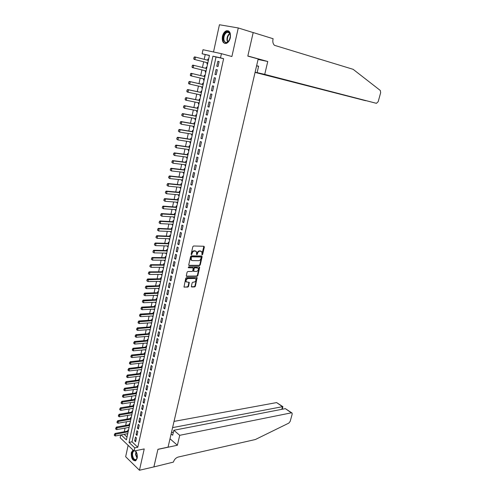 <?xml version="1.0" encoding="UTF-8"?>
<svg xmlns="http://www.w3.org/2000/svg" width="495" height="495" viewBox="0 0 495 495"><rect width="100%" height="100%" fill="white"/><g stroke="black" fill="none" stroke-linecap="round" stroke-linejoin="round"><path stroke-width="0.74" d="M202.152 254.876L202.665 254.399L204.361 246.98L203.952 246.263L193.57 245.984L192.827 246.677L191.138 254.207L191.435 254.708L192.171 253.248C192.598 251.881 193.384 251.138 194.547 251.027L196.397 251.485L196.614 254.696L197.344 254.306L197.561 253.347C197.988 251.986 198.767 251.25 199.912 251.138L201.731 251.584L202.152 254.876M201.861 254.603L203.866 246.263M191.132 254.43L191.726 253.001L192.171 253.248M196.534 254.517L197.115 253.1L197.561 253.347M133.007 450.005L131.317 452.622C131.088 458.277 132.573 460.975 135.766 460.703L137.171 458.259C137.635 455.289 137.053 452.789 135.432 450.759M230.317 37.83C230.911 32.8 229.612 30.443 226.407 30.764C224.489 31.575 223.165 33.437 222.428 36.345C221.834 41.37 223.152 43.715 226.376 43.374C228.263 42.564 229.575 40.714 230.317 37.83M191.367 286.32L191.788 286.995L194.659 286.927L195.383 286.234L197.128 277.627L186.46 277.615L185.724 278.32L183.985 287.026L187.853 287.088L188.583 286.388L189.269 282.373L186.33 281.896C185.724 280.275 186.287 279.168 188.032 278.567L194.844 278.475L195.68 278.834C196.286 280.436 195.729 281.537 194.009 282.144L192.883 282.169L192.153 282.862L191.367 286.32M137.796 447.245L223.616 58.688L216.024 57.005L132.035 441.818L137.796 447.245L134.788 447.864L134.089 451.038L120.155 437.722L120.743 434.969M209.422 55.539L202.121 53.788L202.993 49.723L221.426 53.677L231.895 56.517L238.274 27.961L253.18 32.59L247.809 56.096L258.186 58.973L168.059 447.14L157.93 449.293L153.908 466.896L139.46 470.25L144.224 448.922L134.089 451.038M221.426 53.677L220.51 57.859L212.924 56.182L129.04 442.406L134.788 447.864M223.616 58.688L220.51 57.859M199.541 265.58L200.265 264.893L202.133 256.713L201.725 256.008L191.355 255.853L190.612 256.552L188.75 264.85L189.17 265.555L199.541 265.58L199.089 265.332L199.819 264.639L201.651 256.008M199.671 267.479L197.814 275.604L197.09 276.297L186.733 276.402L186.306 275.715L187.098 272.194L187.84 271.495L192.072 271.477L192.803 270.777L193.223 267.894L188.502 267.758L188.725 266.78L199.262 266.793L199.671 267.479L199.225 267.232L197.369 275.344L197.814 275.604M128.125 445.339L125.656 456.718L139.46 470.25M238.274 27.961L219.434 24.75L213.518 51.981M128.428 430.508L127.902 430.019L127.667 431.108M128.972 427.996L128.44 427.507L129.102 427.389M129.783 424.215L129.257 423.732L129.022 424.828M129.808 421.177L130.457 421.096M131.15 417.898L130.618 417.421L130.383 418.516M131.175 414.835L131.825 414.779M132.524 411.555L131.986 411.079L131.75 412.18M132.555 408.462L133.198 408.431M133.898 405.176L133.365 404.706L133.124 405.807M133.935 402.058L134.572 402.051M135.284 398.766L134.745 398.302L134.504 399.409M135.321 395.623L135.958 395.641M136.676 392.331L136.131 391.873L135.896 392.974M136.719 389.163L137.35 389.2M138.068 385.865L137.53 385.407L137.288 386.515M138.117 382.666L138.749 382.728M139.472 379.362L138.928 378.916L138.687 380.024M139.528 376.138L140.153 376.225M140.883 372.834L140.339 372.389L140.097 373.502M140.939 369.579L141.564 369.691M142.3 366.269L141.749 365.836L141.508 366.95M142.362 362.99L142.981 363.132M143.723 359.679L143.173 359.246L142.931 360.36M143.791 356.369L144.404 356.536M145.159 353.053L144.602 352.626L144.361 353.746M145.227 349.718L145.839 349.909M146.594 346.395L146.037 345.974L145.796 347.094M146.668 343.035L147.275 343.252M148.042 339.706L147.479 339.292L147.238 340.418M148.116 336.315L148.723 336.557M149.49 332.986L148.927 332.578L148.686 333.704M149.577 329.571L149.509 329.88L150.171 329.837M150.95 326.236L150.381 325.828L150.14 326.954M151.037 322.783L150.969 323.124L151.631 323.08M152.417 319.448L151.847 319.052L151.6 320.178M152.51 315.971L152.429 316.33L153.097 316.293M153.889 312.63L153.314 312.234L153.073 313.366M153.988 309.121L153.908 309.499L154.57 309.468M155.368 305.774L154.793 305.39L154.545 306.523M155.473 302.241L155.387 302.643L156.055 302.612M156.859 298.887L156.278 298.51L156.03 299.642M156.965 295.323L156.872 295.744L157.54 295.725M158.351 291.97L157.769 291.592L157.521 292.731M158.462 288.375L158.369 288.82L159.037 288.802M159.854 285.015L159.266 284.644L159.025 285.788M159.972 281.389L159.873 281.859L160.541 281.847M161.364 278.029L160.776 277.664L160.529 278.809M161.488 274.366L161.382 274.861L162.051 274.855M162.88 271.006L162.286 270.647L162.044 271.792M163.01 267.312L162.898 267.832L163.567 267.832M164.402 263.946L163.808 263.594L163.56 264.745M164.538 260.228L164.42 260.766L165.089 260.772M165.936 256.856L165.342 256.509L165.089 257.66M166.072 253.1L165.955 253.663L166.623 253.675M167.477 249.728L166.877 249.387L166.629 250.538M167.619 245.941L167.496 246.529L168.164 246.547M169.024 242.562L168.418 242.228L168.17 243.385M169.172 238.745L169.042 239.357L169.711 239.376M170.577 235.36L169.971 235.032L169.723 236.189M170.732 231.512L170.596 232.149L171.27 232.174M172.142 228.127L171.53 227.805L171.282 228.962M172.303 224.241L172.161 224.903L172.829 224.94M173.714 220.85L173.101 220.541L172.848 221.698M173.875 216.94L173.726 217.621L174.401 217.664M175.292 213.543L174.673 213.24L174.426 214.403M175.459 209.595L175.31 210.307L175.979 210.35M176.876 206.198L176.257 205.895L176.01 207.065M177.055 202.22L176.894 202.95L177.569 203.006M178.472 198.817L177.853 198.52L177.6 199.689M178.652 194.801L178.491 195.562L179.165 195.618M180.075 191.392L179.45 191.107L179.196 192.277M180.26 187.345L180.093 188.131L180.768 188.193M181.69 183.936L181.059 183.657L180.805 184.827M181.882 179.852L181.702 180.663L182.377 180.737M183.305 176.437L182.674 176.164L182.42 177.34M183.503 172.322L183.323 173.157L183.998 173.238M184.932 168.9L184.301 168.64L184.047 169.816M185.136 164.748L184.951 165.615L185.625 165.701M186.572 161.327L185.934 161.073L185.674 162.249M186.782 157.144L186.584 158.035L187.265 158.122M188.218 153.716L187.574 153.462L187.32 154.65M188.428 149.49L188.23 150.412L188.911 150.511M189.87 146.062L189.22 145.821L188.966 147.003M190.086 141.805L189.882 142.752L190.563 142.857M191.528 138.371L190.878 138.136L190.624 139.324M191.757 134.077L191.546 135.048L192.221 135.16M193.199 130.637L192.549 130.414L192.289 131.602M193.434 126.305L193.217 127.308L193.892 127.425M194.881 122.865L194.219 122.649L193.966 123.837M195.117 118.497L194.894 119.53L195.575 119.654M196.565 115.057L195.909 114.84L195.649 116.034M196.812 110.651L196.583 111.709L197.264 111.839M198.26 107.198L197.598 106.994L197.338 108.195M198.514 102.756L198.278 103.845L198.959 103.981M199.968 99.303L199.299 99.111L199.04 100.312M200.228 94.823L199.986 95.943L200.661 96.086M201.682 91.371L201.013 91.179L200.753 92.386M201.948 86.854L201.7 87.999L202.381 88.147M203.408 83.389L202.733 83.209L202.474 84.416M203.674 78.835L203.42 80.011L204.101 80.171M205.14 75.37L204.46 75.197L204.2 76.403M205.153 71.979L205.833 72.146L205.153 71.979L205.413 70.779M206.198 67.141L206.879 67.314L206.198 67.141L205.939 68.347M218.023 66.534L219.106 61.584L217.85 61.3L216.767 66.237L218.023 66.534M216.222 74.739L217.299 69.82L216.049 69.517L214.972 74.429L216.222 74.739L214.972 74.429M214.428 82.9L215.504 78.006L214.255 77.69L213.184 82.572L214.428 82.9M212.646 91.018L213.716 86.155L212.473 85.821L211.408 90.678L212.646 91.018M210.87 99.093L211.934 94.254L210.703 93.908L209.645 98.734L210.87 99.093M209.107 107.124L210.165 102.31L208.94 101.951L207.888 106.753L209.107 107.124M207.356 115.112L208.407 110.323L207.188 109.952L206.137 114.729L207.356 115.112M205.611 123.063L206.656 118.299L205.444 117.909L204.398 122.661L205.611 123.063M203.872 130.965L204.911 126.225L203.705 125.823L202.672 130.55L203.872 130.965M202.146 138.829L203.179 134.114L201.979 133.7L200.951 138.402L202.146 138.829M200.426 146.65L201.459 141.96L200.265 141.533L199.238 146.211L200.426 146.65M198.718 154.434L199.745 149.768L198.557 149.323L197.536 153.976L198.718 154.434M197.022 162.174L198.037 157.534L196.855 157.076L195.841 161.704L197.022 162.174M195.327 169.872L196.342 165.256L195.166 164.786L194.158 169.389L195.327 169.872M193.644 177.532L194.653 172.941L193.489 172.458L192.481 177.037L193.644 177.532M191.973 185.155L192.976 180.582L191.812 180.087L190.816 184.647L191.973 185.155M190.309 192.734L191.305 188.187L190.148 187.679L189.158 192.215L190.309 192.734M188.651 200.277L189.647 195.754L188.496 195.228L187.506 199.745L188.651 200.277M187.005 207.776L187.995 203.278L186.85 202.746L185.866 207.232L187.005 207.776M185.365 215.245L186.349 210.771L185.21 210.22L184.233 214.688L185.365 215.245M183.732 222.67L184.709 218.221L183.583 217.658L182.606 222.1L183.732 222.67M182.111 230.057L183.082 225.627L181.962 225.058L180.991 229.476L182.111 230.057M180.496 237.408L181.467 233.003L180.347 232.415L179.382 236.814L180.496 237.408M178.893 244.722L179.852 240.341L178.738 239.741L177.779 244.115L178.893 244.722M177.297 251.998L178.249 247.636L177.142 247.03L176.189 251.38L177.297 251.998M175.706 259.238L176.659 254.9L175.552 254.275L174.605 258.607L175.706 259.238M174.122 266.44L175.069 262.121L173.974 261.49L173.027 265.803L174.122 266.44M172.551 273.605L173.491 269.311L172.402 268.667L171.462 272.955L172.551 273.605M170.985 280.739L171.92 276.464L170.837 275.808L169.903 280.077L170.985 280.739M169.426 287.836L170.36 283.579L169.278 282.911L168.35 287.162L169.426 287.836M167.873 294.896L168.801 290.664L167.731 289.983L166.803 294.209L167.873 294.896M166.332 301.919L167.254 297.705L166.184 297.019L165.268 301.226L166.332 301.919M164.798 308.911L165.714 304.716L164.656 304.017L163.734 308.199L164.798 308.911M163.27 315.866L164.185 311.695L163.127 310.984L162.212 315.148L163.27 315.866M161.747 322.783L162.663 318.638L161.605 317.914L160.702 322.059L161.747 322.783M160.238 329.67L161.141 325.543L160.095 324.813L159.192 328.934L160.238 329.67M158.734 336.526L159.631 332.417L158.592 331.675L157.695 335.777L158.734 336.526M157.237 343.344L158.134 339.254L157.094 338.506L156.197 342.583L157.237 343.344M155.746 350.132L156.637 346.061L155.603 345.3L154.712 349.359L155.746 350.132M154.261 356.883L155.152 352.836L154.124 352.063L153.24 356.103L154.261 356.883M152.788 363.602L153.673 359.574L152.646 358.795L151.767 362.816L152.788 363.602M151.315 370.291L152.2 366.281L151.179 365.489L150.301 369.493L151.315 370.291M149.855 376.943L150.734 372.958L149.719 372.153L148.847 376.138L149.855 376.943M148.401 383.569L149.273 379.597L148.265 378.786L147.399 382.753L148.401 383.569M146.953 390.159L147.819 386.205L146.817 385.388L145.957 389.33L146.953 390.159M145.511 396.718L146.378 392.782L145.382 391.953L144.521 395.882L145.511 396.718M144.082 403.246L144.942 399.335L143.946 398.494L143.092 402.398L144.082 403.246M142.653 409.742L143.507 405.844L142.523 404.997L141.669 408.889L142.653 409.742M141.236 416.208L142.084 412.329L141.1 411.475L140.252 415.342L141.236 416.208M139.819 422.643L140.667 418.782L139.689 417.916L138.847 421.771L139.819 422.643M138.414 429.047L139.256 425.205L138.284 424.333L137.443 428.163L138.414 429.047M137.016 435.421L137.851 431.597L136.886 430.712L136.051 434.53L137.016 435.421M135.494 437.066L134.659 440.859L135.624 441.763L136.459 437.957L135.494 437.066M205.208 54.605L204.2 59.332M203.668 61.801L202.449 67.487M201.923 69.925L200.71 75.58M200.19 78.018L198.984 83.624M198.458 86.074L197.27 91.631M196.738 94.081L195.562 99.588M195.03 102.05L193.861 107.508M193.328 109.977L192.171 115.391M191.639 117.866L190.488 123.224M189.956 125.705L188.818 131.02M188.279 133.508L187.153 138.779M186.615 141.273L185.495 146.495M184.957 148.995L183.849 154.174M183.311 156.674L182.21 161.809M181.671 164.315L180.582 169.408M180.038 171.92L178.955 176.963M178.417 179.487L177.346 184.48M176.802 187.011L175.737 191.961M175.193 194.498L174.141 199.405M173.597 201.948L172.551 206.811M172.006 209.354L170.973 214.18M170.429 216.73L169.401 221.513M168.851 224.068L167.836 228.808M167.285 231.363L166.277 236.059M165.726 238.627L164.73 243.28M164.179 245.854L163.189 250.47M162.632 253.038L161.655 257.617M161.098 260.197L160.126 264.732M159.569 267.312L158.61 271.805M158.054 274.397L157.094 278.852M156.538 281.445L155.591 285.856M155.034 288.455L154.094 292.83M153.537 295.435L152.608 299.772M152.052 302.377L151.124 306.677M150.567 309.288L149.651 313.545M149.088 316.163L148.184 320.389M147.621 323.006L146.724 327.189M146.161 329.812L145.27 333.964M144.707 336.588L143.828 340.702M143.259 343.332L142.387 347.41M141.824 350.039L140.957 354.08M140.388 356.722L139.528 360.725M138.965 363.367L138.111 367.333M137.542 369.975L136.7 373.911M136.131 376.559L135.296 380.457M134.727 383.111L133.898 386.979M133.328 389.633L132.505 393.463M131.936 396.118L131.119 399.917M130.55 402.577L129.74 406.339M129.17 409L128.372 412.731M127.797 415.398L127.005 419.098M126.429 421.765L125.643 425.428M125.074 428.101L124.294 431.733M124.103 434.338L127.011 437.079M208.63 59.202L207.943 59.047L207.69 60.235M207.158 62.692L206.898 63.911L207.578 64.072M203.42 80.011L204.095 80.19M201.7 87.999L202.368 88.184M199.986 95.943L200.654 96.135M198.278 103.845L198.947 104.049M196.583 111.709L197.245 111.919M194.894 119.53L195.55 119.747M193.217 127.308L193.873 127.537M191.546 135.048L192.196 135.284M189.882 142.752L190.532 142.993M188.23 150.412L188.873 150.659M186.584 158.035L187.228 158.289M184.951 165.615L185.588 165.874M183.323 173.157L183.954 173.429M181.702 180.663L182.333 180.941M180.093 188.131L180.718 188.416M178.491 195.562L179.116 195.847M176.894 202.95L177.513 203.247M175.31 210.307L175.923 210.61M173.726 217.621L174.345 217.936M172.161 224.903L172.767 225.219M170.596 232.149L171.202 232.471M169.042 239.357L169.643 239.685M167.496 246.529L168.096 246.863M165.955 253.663L166.549 254.003M164.42 260.766L165.014 261.113M162.898 267.832L163.492 268.185M161.382 274.861L161.97 275.22M159.873 281.859L160.454 282.224M158.369 288.82L158.951 289.191M156.872 295.744L157.453 296.128M155.387 302.643L155.962 303.027M153.908 309.499L154.483 309.895M152.429 316.33L153.005 316.726M150.969 323.124L151.538 323.526M149.509 329.88L150.072 330.289M148.055 336.612L148.618 337.027M146.613 343.307L147.17 343.728M145.171 349.971L145.734 350.398M143.742 356.604L144.299 357.031M142.319 363.2L142.869 363.639M140.902 369.771L141.452 370.211M139.491 376.311L140.036 376.757M138.086 382.814L138.631 383.266M136.688 389.293L137.233 389.744M135.296 395.734L135.84 396.198M133.916 402.15L134.454 402.614M132.536 408.536L133.075 409.006M131.169 414.89L131.701 415.367M129.801 421.214L130.333 421.697M127.091 433.775L127.617 434.264M121.12 434.895L126.398 439.9L209.447 55.415L202.121 53.788M216.024 57.005L212.924 56.182M132.035 441.818L129.04 442.406M207.943 59.047L208.624 59.221M217.85 61.3L219.099 61.627M216.049 69.517L217.299 69.832M213.184 82.572L214.434 82.863M211.408 90.678L212.658 90.956M209.645 98.734L210.895 99M207.888 106.753L209.138 107.007M206.137 114.729L207.386 114.964M204.398 122.661L205.648 122.884M202.672 130.55L203.915 130.767M200.951 138.402L202.195 138.6M199.238 146.211L200.481 146.396M197.536 153.976L198.78 154.155M195.841 161.704L197.084 161.865M194.158 169.389L195.401 169.544M192.481 177.037L193.724 177.179M190.816 184.647L192.054 184.771M189.158 192.215L190.396 192.326M187.506 199.745L188.75 199.844M185.866 207.232L187.104 207.325M184.233 214.688L185.47 214.768M182.606 222.1L183.843 222.168M180.991 229.476L182.228 229.531M179.382 236.814L180.619 236.864M177.779 244.115L179.017 244.153M176.189 251.38L177.427 251.404M174.605 258.607L175.836 258.625M173.027 265.803L174.265 265.803M171.462 272.955L172.693 272.949M169.903 280.077L171.134 280.059M168.35 287.162L169.581 287.131M166.803 294.209L168.034 294.172M165.268 301.226L166.493 301.177M163.734 308.199L164.965 308.144M162.212 315.148L163.443 315.08M160.702 322.059L161.927 321.979M159.192 328.934L160.417 328.847M157.695 335.777L158.92 335.678M156.197 342.583L157.422 342.478M154.712 349.359L155.937 349.247M153.24 356.103L154.459 355.979M151.767 362.816L152.986 362.68M150.301 369.493L151.526 369.344M148.847 376.138L150.065 375.983M147.399 382.753L148.618 382.586M145.957 389.33L147.176 389.163M144.521 395.882L145.734 395.703M143.092 402.398L144.305 402.212M141.669 408.889L142.882 408.691M140.252 415.342L141.471 415.138M138.847 421.771L140.06 421.554M137.443 428.163L138.656 427.94M136.051 434.53L137.263 434.294M134.659 440.859L135.871 440.624M201.143 251.213L200.772 251.151M197.115 253.1C197.536 251.738 198.316 251.008 199.46 250.891L200.32 250.909M195.803 251.101L195.414 251.045M191.726 253.001C192.147 251.633 192.939 250.897 194.096 250.779L194.962 250.798M188.781 265.301L199.089 265.332M201.162 257.468L200.877 256.973L191.775 256.849L191.256 257.338L191.379 260.178L192.382 260.624L198.6 260.679C199.739 260.556 200.518 259.819 200.933 258.47L201.162 257.468M191.509 260.308L190.928 259.931L190.575 258.112L191.324 256.602L200.426 256.726M186.337 276.142L196.645 276.037L197.369 275.344M193.001 267.764L188.199 267.504M196.416 271.458C198.155 270.852 198.705 269.744 198.08 268.117L194.869 267.758L194.139 268.451L193.718 271.328L196.416 271.458M197.573 267.801L197.258 267.758M193.496 271.204L193.168 270.517L193.694 268.197L194.424 267.504L196.812 267.504M199.225 267.232L199.194 266.793M195.185 278.524L194.844 278.475M186.386 281.952L185.891 281.63C185.279 280.015 185.848 278.902 187.586 278.308L194.405 278.221M184.313 287.168L187.413 286.822L188.143 286.122L188.904 282.237M191.386 286.729L194.219 286.661L194.943 285.968L196.763 277.497M207.82 62.859L194.059 59.351L207.844 62.846M193.984 57.364L193.867 58.639L193.984 57.364L194.578 56.876L195.451 57.073L194.931 59.555L193.867 58.639M208.37 60.409L195.451 57.073L194.127 57.395M193.724 58.602L194.059 59.351M223.288 39.439C222.323 33.45 229.092 28.407 230.299 34.303L230.293 37.75C227.681 43.709 225.343 44.272 223.288 39.439M230.429 35.034L230.342 34.613C229.779 32.639 228.721 31.859 227.174 32.262C224.841 33.518 223.734 35.888 223.851 39.365C224.285 41.778 225.386 42.774 227.149 42.353L228.857 41.06M230.478 35.77L229.253 40.46M228.473 30.882L226.889 30.95C223.994 32.515 222.62 35.454 222.762 39.761C223.059 41.803 223.87 43.059 225.188 43.535M137.301 457.467L137.251 457.745C135.29 461.408 133.563 460.591 132.06 455.289C131.905 452.863 132.443 451.31 133.662 450.623M135.166 450.815L136.434 452.257M135.908 451.483L134.931 450.865M133.984 450.933L133.792 451.038C132.821 451.793 132.406 453.191 132.542 455.227C133.174 458.636 134.399 460.053 136.218 459.49L137.059 458.413M133.143 450.134C131.986 451.1 131.497 452.814 131.67 455.282C132.239 458.859 133.526 460.709 135.519 460.839M255.067 72.394L365.421 100.658M255.117 72.208L365.706 100.726M267.758 61.504L264.726 74.386L376.447 103.331L378.192 101.667L380.674 92.652L380.315 90.48L353.127 69.319L274.453 45.311C272.986 43.869 272.51 41.828 273.017 39.173L273.122 38.734L253.192 32.546L247.834 55.972L267.758 61.504L258.074 59.456M253.192 32.546L252.871 32.491M264.726 74.386L257.122 72.629L258.619 66.188L256.614 65.748M257.122 72.629L376.447 103.331M256.596 65.816L258.588 66.349M179.722 435.315L291.382 412.83L285.343 408.641L173.838 430.266L179.722 435.315L177.383 445.246L157.911 449.386L153.877 466.903M291.382 412.83L292.05 413.022L292.168 414.173L290.188 421.375L288.833 423.107L255.34 439.529L178.188 457.052C175.836 457.825 174.246 459.502 173.417 462.089L153.902 466.927M170.002 438.768L177.383 445.246M171.128 433.917L172.675 435.26L173.838 430.266M172.594 427.612L282.509 406.68L276.612 402.59L282.843 406.643M174.036 421.4L276.612 402.59M171.437 432.581L173.386 432.197M282.905 406.717L282.509 406.68L281.791 409.334M291.803 412.855L285.343 408.641M192.246 65.612L192.128 66.881L192.246 65.612L192.84 65.111L193.706 65.321L193.186 67.784L206.093 70.94M192.128 66.881L193.186 67.784L192.32 67.574L191.98 66.844M206.619 68.52L193.706 65.321L192.388 65.643M190.655 73.848L190.396 75.073L190.655 73.848L191.973 73.526L204.881 76.57L191.107 73.303L191.973 73.526L191.454 75.976L204.355 78.996M190.396 75.073L191.454 75.976L190.594 75.747L190.253 75.036M190.513 73.811L191.107 73.303M203.136 84.565L189.387 81.446L190.247 81.681L189.733 84.119L202.628 87.002M188.675 83.228L189.733 84.119L188.873 83.884L188.533 83.191L188.787 81.966L188.533 83.191M203.142 84.608L190.247 81.681L188.935 82.009M188.787 81.966L189.387 81.446M201.416 92.528L187.673 89.552L188.533 89.799L188.02 92.225L200.902 94.972M186.962 91.334L188.02 92.225L187.166 91.977L186.819 91.297L187.079 90.084L186.819 91.297M201.422 92.584L188.533 89.799L187.221 90.121M187.079 90.084L187.673 89.552M199.702 100.448L185.972 97.614L186.825 97.868L186.312 100.281L199.194 102.898M185.26 99.402L186.312 100.281L185.464 100.021L185.118 99.359L185.371 98.152L185.118 99.359M199.708 100.522L186.825 97.868L185.514 98.196M185.371 98.152L185.972 97.614M198.019 108.325L184.276 105.633L185.124 105.899L184.616 108.294L197.486 110.781M183.565 107.427L184.616 108.294L183.428 107.384L183.676 106.177L183.428 107.384M198 108.417L185.124 105.899L183.818 106.227M183.676 106.177L184.276 105.633M196.311 116.158L182.593 113.609L183.435 113.881L182.933 116.269L195.797 118.621M181.882 115.403L182.933 116.269L181.739 115.36L181.993 114.166L181.739 115.36M196.305 116.275L183.435 113.881L182.135 114.209M181.993 114.166L182.593 113.609M194.622 123.954L180.916 121.541L181.758 121.826L181.25 124.202L194.108 126.423M180.205 123.342L181.25 124.202L180.069 123.298L180.458 122.154L180.069 123.298M194.615 124.09L181.758 121.826L180.458 122.154M180.316 122.11L180.916 121.541M192.97 131.72L179.252 129.43L180.081 129.727L179.586 132.091L192.431 134.188M178.54 131.243L179.586 132.091L178.398 131.194L178.652 130.012L178.398 131.194M192.932 131.862L180.081 129.727L178.788 130.061M178.652 130.012L179.252 129.43M191.28 139.429L177.594 137.282L178.423 137.585L177.922 139.936L190.767 141.91M176.882 139.095L177.922 139.936L176.74 139.046L176.987 137.87L176.74 139.046M191.268 139.596L178.423 137.585L177.13 137.919M176.987 137.87L177.594 137.282M189.622 147.102L175.942 145.091L176.764 145.406L176.269 147.745L189.109 149.589M175.23 146.91L176.269 147.745L175.094 146.854L175.478 145.74L175.094 146.854M189.604 147.287L176.764 145.406L175.478 145.74M175.341 145.685L175.942 145.091M187.976 154.737L174.302 152.862L175.119 153.184L174.63 155.51L187.457 157.231M173.59 154.681L174.63 155.51L173.454 154.626L173.696 153.462L173.454 154.626M187.952 154.941L175.119 153.184L173.832 153.518M173.696 153.462L174.302 152.862M186.355 162.335L172.668 160.59L173.485 160.924L172.996 163.232L185.811 164.835M171.957 162.416L172.996 163.232L171.821 162.36L172.198 161.259L171.821 162.36M186.306 162.558L173.485 160.924L172.198 161.259M172.062 161.203L172.668 160.59M184.703 169.89L171.047 168.275L171.858 168.622L171.369 170.924L184.177 172.396M170.329 170.107L171.369 170.924L170.2 170.051L170.577 168.956L170.2 170.051M184.666 170.131L171.858 168.622L170.577 168.956M170.441 168.9L171.047 168.275M183.076 177.414L169.432 175.923L170.237 176.276L169.754 178.565L182.556 179.926M168.715 177.761L169.754 178.565L168.585 177.699L168.956 176.61L168.585 177.699M183.039 177.668L170.237 176.276L168.956 176.61M168.826 176.554L169.432 175.923M181.479 184.895L167.824 183.534L168.622 183.893L168.145 186.169L180.935 187.413M167.112 185.371L168.145 186.169L166.976 185.309L167.217 184.171L166.976 185.309M181.424 185.167L168.622 183.893L167.347 184.233M167.217 184.171L167.824 183.534M179.852 192.338L166.221 191.101L167.019 191.472L166.543 193.737L179.326 194.857M165.509 192.945L166.543 193.737L165.379 192.883L165.615 191.744L165.379 192.883M179.809 192.629L167.019 191.472L165.751 191.812M165.615 191.744L166.221 191.101M178.274 199.751L164.631 198.631L165.429 199.009L164.953 201.267L177.73 202.269M163.919 200.475L164.953 201.267L163.789 200.413L164.161 199.349L163.789 200.413M178.206 200.048L165.429 199.009L164.161 199.349M164.024 199.287L164.631 198.631M176.666 207.114L163.053 206.124L163.839 206.514L163.369 208.754L176.133 209.645M162.335 207.974L163.369 208.754L162.205 207.906L162.577 206.848L162.205 207.906M176.61 207.436L163.839 206.514L162.577 206.848M162.44 206.786L163.053 206.124M175.082 214.44L161.475 213.574L162.261 213.976L161.791 216.204L174.549 216.977M160.764 215.43L161.791 216.204L160.634 215.362L160.999 214.31L160.634 215.362M175.026 214.781L162.261 213.976L160.999 214.31M160.869 214.248L161.475 213.574M173.522 221.735L159.91 220.987L160.689 221.395L160.219 223.616L172.972 224.278M159.198 222.849L160.219 223.616L159.068 222.781L159.433 221.735L159.068 222.781M173.448 222.094L160.689 221.395L159.433 221.735M159.303 221.667L159.91 220.987M171.938 228.993L158.351 228.368L159.13 228.783L158.66 230.992L171.406 231.542M157.639 230.231L158.66 230.992L157.509 230.156L157.874 229.123L157.509 230.156M171.876 229.364L159.13 228.783L157.874 229.123M157.744 229.055L158.351 228.368M170.398 236.214L156.804 235.707L157.577 236.134L157.107 238.33L169.841 238.769M156.086 237.569L157.107 238.33L155.956 237.501L156.191 236.4L155.956 237.501M170.311 236.604L157.577 236.134L156.321 236.474M156.191 236.4L156.804 235.707M168.845 243.404L155.257 243.008L156.03 243.441L155.566 245.625L168.288 245.959M154.545 244.876L155.566 245.625L154.415 244.808L154.65 243.713L154.415 244.808M168.758 243.806L156.03 243.441L154.774 243.788M154.65 243.713L155.257 243.008M167.279 250.55L153.722 250.272L154.49 250.718L154.032 252.889L166.747 253.112M153.011 252.147L154.032 252.889L152.881 252.073L153.24 251.058L152.881 252.073M167.205 250.971L154.49 250.718L153.24 251.058M153.11 250.984L153.722 250.272M165.745 257.666L152.194 257.505L152.955 257.951L152.497 260.116L165.206 260.234M151.482 259.38L152.497 260.116L151.359 259.306L151.711 258.297L151.359 259.306M165.67 258.099L152.955 257.951L151.711 258.297M151.588 258.223L152.194 257.505M164.235 264.745L150.678 264.695L151.433 265.153L150.981 267.306L163.678 267.312M149.966 266.576L150.981 267.306L149.837 266.502L150.065 265.419L149.837 266.502M164.136 265.196L151.433 265.153L150.189 265.499M150.065 265.419L150.678 264.695M162.694 271.786L149.162 271.854L149.917 272.318L149.465 274.459L162.156 274.366M148.451 273.735L149.465 274.459L148.327 273.655L148.679 272.665L148.327 273.655M162.614 272.25L149.917 272.318L148.679 272.665M148.556 272.584L149.162 271.854M161.178 278.796L147.659 278.97L148.413 279.446L147.962 281.581L160.64 281.377M146.947 280.857L147.962 281.581L146.823 280.783L147.046 279.712L146.823 280.783M161.092 279.279L147.176 279.793M147.046 279.712L147.659 278.97M159.675 285.77L146.167 286.054L146.91 286.543L146.464 288.659L159.13 288.356M145.45 287.948L146.464 288.659L145.326 287.867L145.549 286.803L145.326 287.867M159.582 286.265L145.672 286.89M145.549 286.803L146.167 286.054M158.19 292.724L144.676 293.108L145.419 293.597L144.973 295.707L157.633 295.298M143.965 295.001L144.973 295.707L143.841 294.921L144.187 293.943L143.841 294.921M158.084 293.219L144.187 293.943M144.064 293.863L144.676 293.108M156.68 299.617L143.191 300.119L143.934 300.62L143.488 302.717L156.142 302.21M142.48 302.018L143.488 302.717L142.356 301.938L142.579 300.886L142.356 301.938M156.587 300.143L142.702 300.966M142.579 300.886L143.191 300.119M155.195 306.492L141.719 307.104L142.455 307.605L142.009 309.697L154.657 309.09M141.106 307.871L141.007 309.004L141.719 307.104M155.096 307.03L141.23 307.958M142.009 309.697L141.007 309.004M153.722 313.335L140.252 314.047L140.982 314.56L140.543 316.639L153.178 315.934M139.639 314.826L139.541 315.952L140.252 314.047M153.617 313.886L139.757 314.913M140.543 316.639L139.541 315.952M152.25 320.141L138.792 320.958L139.516 321.478L139.083 323.551L151.705 322.74M138.179 321.744L138.08 322.864L138.792 320.958M152.144 320.704L138.297 321.83M139.083 323.551L138.08 322.864M150.789 326.91L137.338 327.832L138.062 328.364L137.629 330.425L150.239 329.522M136.725 328.624L136.626 329.744L137.338 327.832M150.678 327.492L136.843 328.717M137.629 330.425L136.626 329.744M149.329 333.655L135.896 334.676L136.614 335.214L136.181 337.262L148.785 336.266M135.277 335.474L135.178 336.594L135.896 334.676M149.218 334.243L135.395 335.567M136.181 337.262L135.178 336.594M147.9 340.362L134.454 341.488L135.172 342.033L134.739 344.075L147.337 342.979M133.836 342.293L133.743 343.406L134.454 341.488M147.77 340.968L133.959 342.385M134.739 344.075L133.743 343.406M146.458 347.032L133.025 348.263L133.737 348.814L133.304 350.844L145.889 349.656M132.406 349.074L132.314 350.182L133.025 348.263M146.322 347.657L132.524 349.167M133.304 350.844L132.314 350.182M145.023 353.678L131.596 355.008L132.307 355.571L131.88 357.588L144.453 356.301M130.983 355.825L130.884 356.932L131.596 355.008M144.887 354.315L131.101 355.917M131.88 357.588L130.884 356.932M143.575 360.292L130.179 361.721L130.884 362.284L130.463 364.295L143.024 362.922M129.566 362.544L129.467 363.646L130.179 361.721M143.457 360.935L129.684 362.637M130.463 364.295L129.467 363.646M142.17 366.869L128.768 368.398L129.473 368.973L129.047 370.972L141.607 369.505M128.156 369.227L128.056 370.328L128.768 368.398M142.028 367.531L128.267 369.326M129.047 370.972L128.056 370.328M140.759 373.422L127.364 375.043L128.063 375.625L127.642 377.617L140.19 376.058M126.751 375.884L126.652 376.973L127.364 375.043M140.611 374.096L126.862 375.977M127.642 377.617L126.652 376.973M139.33 379.943L125.971 381.657L126.664 382.245L126.244 384.225L138.779 382.579M125.353 382.505L125.26 383.588L125.971 381.657M139.2 380.624L125.464 382.598M126.244 384.225L125.26 383.588M137.932 386.428L124.579 388.241L125.272 388.835L124.851 390.803L137.381 389.07M123.96 389.089L123.868 390.178L124.579 388.241M137.796 387.127L124.078 389.188M124.851 390.803L123.868 390.178M136.552 392.882L123.193 394.793L123.88 395.394L123.465 397.355L135.983 395.53M122.574 395.647L122.482 396.73L123.193 394.793M136.403 393.593L122.692 395.746M123.465 397.355L122.482 396.73M135.147 399.31L121.82 401.309L122.5 401.915L122.092 403.871L134.597 401.959M121.201 402.175L121.108 403.252L121.82 401.309M135.011 400.034L121.312 402.274M122.092 403.871L121.108 403.252M133.768 405.708L120.446 407.8L121.126 408.412L120.718 410.355L133.211 408.356M119.827 408.666L119.734 409.742L120.446 407.8M133.625 406.438L119.939 408.771M120.718 410.355L119.734 409.742M132.412 412.069L119.085 414.259L119.759 414.878L119.351 416.809L131.837 414.723M118.466 415.132L118.373 416.202L119.085 414.259M132.245 412.818L118.577 415.231M119.351 416.809L118.373 416.202M131.039 418.405L117.723 420.682L118.398 421.307L117.996 423.231L130.47 421.066M117.105 421.561L117.018 422.631L117.723 420.682M130.878 419.166L117.216 421.666M117.996 423.231L117.018 422.631M129.678 424.71L116.375 427.08L117.043 427.711L116.641 429.629L129.102 427.371M115.756 427.965L115.663 429.029L116.375 427.08M129.511 425.483L115.867 428.07M116.641 429.629L115.663 429.029M128.304 430.99L115.032 433.447L115.7 434.084L115.292 435.99L127.747 433.651M114.407 434.338L114.32 435.396L115.032 433.447M128.156 431.77L114.518 434.443M115.292 435.99L114.32 435.396M202.214 254.152L202.665 254.399M191.509 253.972L191.955 254.22M196.892 254.065L197.344 254.306M199.46 250.891L199.912 251.138M194.096 250.779L194.547 251.027M203.909 246.739L204.361 246.98M188.805 265.345L189.17 265.555M201.682 256.466L202.133 256.713M199.819 264.639L200.265 264.893M191.324 256.602L191.775 256.849M190.804 257.091L191.256 257.338M190.575 258.112L191.027 258.359M196.645 276.037L197.09 276.297M186.355 276.179L186.733 276.402M192.468 267.504L192.914 267.758M194.424 267.504L194.869 267.758M193.694 268.197L194.139 268.451M193.168 270.517L193.613 270.777M187.586 278.308L188.032 278.567M188.929 282.651L189.368 282.911M188.143 286.122L188.583 286.388M187.413 286.822L187.853 287.088M196.781 277.918L197.227 278.171M194.943 285.968L195.383 286.234M194.219 286.661L194.659 286.927M191.404 286.766L191.788 286.995M227.651 42.254L226.988 40.274C226.834 37.156 227.799 34.86 229.872 33.394M230.045 33.722C228.121 35.195 227.236 37.379 227.391 40.293L227.892 41.97M137.084 458.345L135.574 454.583L135.952 451.533M136.193 451.861L135.939 454.521L137.202 457.937M190.928 259.931L191.379 260.178M193.273 271.074L193.718 271.328M185.891 281.63L186.33 281.896M230.342 34.613L230.299 34.303M229.593 32.986L227.174 32.262M282.224 409.247L282.917 406.68"/></g></svg>

